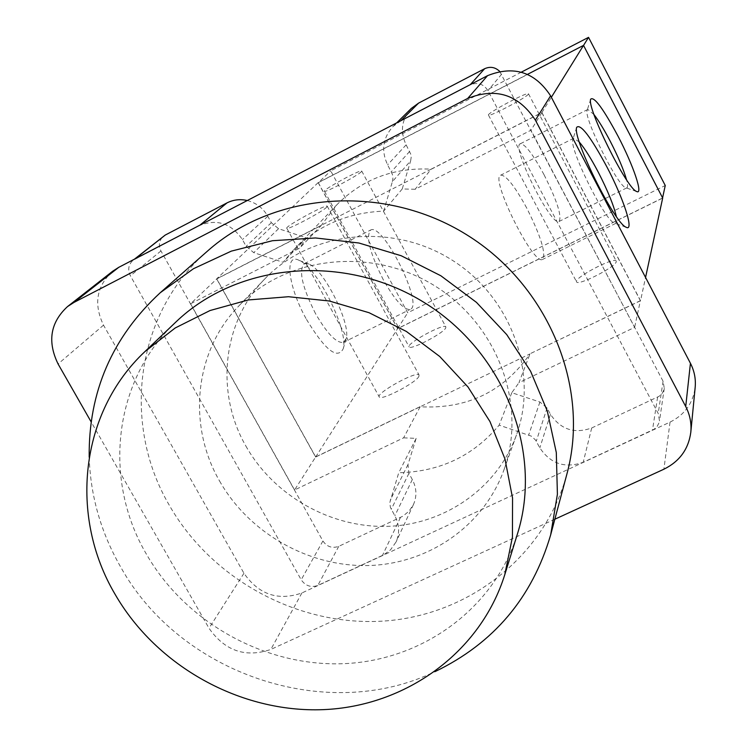 <?xml version="1.0" encoding="UTF-8"?>
<svg xmlns="http://www.w3.org/2000/svg" width="747" height="747" viewBox="0 0 747 747"><rect width="100%" height="100%" fill="white"/><g stroke="black" fill="none" stroke-linecap="round" stroke-linejoin="round"><path stroke-width="0.56" stroke-dasharray="3.73 2.8" d="M112.685 271.226C96.494 286.157 93.44 304.132 103.525 325.15L243.952 573.257C258.817 594.621 278.136 601.186 301.891 592.969L670.04 422.12C684.7 414.772 693.076 403.165 695.177 387.291M392.39 181.624L392.913 178.066L392.427 174.471L387.609 164.826C380.998 150.698 382.8 137.934 392.997 126.532L400.597 120.995L470.05 84.906C477.51 81.937 483.486 83.851 487.978 90.648L658.21 413.483L659.508 420.878L659.134 422.55L657.192 426.36L654.017 429.292L583.202 462.281C565.003 468.649 550.539 463.84 539.829 447.873L535.515 440.02L531.341 436.145L499.155 425.136C473.299 455.959 439.834 471.815 398.758 472.711L389.757 502.759L390.41 507.428L394.836 515.794C399.421 524.59 399.832 533.311 396.078 541.948L390.513 549.867L383.734 554.816L317.82 585.443C310.995 587.805 305.448 585.919 301.2 579.793L130.398 275.783C127.532 269.742 128.409 264.569 133.031 260.273L199.524 225.491C216.994 218.619 231.29 223.316 242.42 239.582L246.146 246.333L253.747 252.654L283.104 262.309L293.319 250.189C317.578 225.585 347.672 212.578 383.603 211.149L392.39 181.624L410.654 160.829L411.158 157.44L410.701 154.022L406.135 144.843C399.888 131.407 401.615 119.259 411.336 108.399M554.844 519.221L270.844 649.432C245.558 658.042 224.95 650.982 209.011 628.255L91.125 421.85M419.954 406.742L315.673 456.921L294.561 489.985L403.623 437.835L420.178 406.76C466.996 409.281 503.59 391.671 529.959 353.938L315.626 457.061L216.649 278.846L431.159 169.149C393.818 167.309 362.426 179.14 336.981 204.641L321.145 225.538L216.798 278.892L190.569 303.768L299.687 248.135L321.145 225.538M315.673 456.921L216.798 278.892M640.543 300.724L541.902 112.517L431.159 169.149L415.127 189.28L530.977 130.221L634.614 327.382L518.941 382.697L530.071 353.751L640.543 300.724L645.557 277.464M431.383 169.167L541.846 112.685L530.977 130.221M403.623 437.835L416.144 438.377L407.974 464.597L408.926 473.355L412.325 479.546C416.667 487.931 417.05 496.269 413.455 504.542L409.057 511.153L402.848 516.205L338.755 546.337C332.238 548.615 326.953 546.832 322.919 540.987L160.96 250.973C158.243 245.203 159.092 240.273 163.518 236.173M247.285 200.523C256.268 202.876 263.112 208.114 267.8 216.256L271.329 222.69L278.556 228.703L306.485 237.854L299.687 248.135M294.561 489.985L190.569 303.768M499.687 71.385L663.065 381.241L664.288 388.291L663.934 389.887L662.094 393.52L659.069 396.321L591.708 427.966C574.387 434.091 560.642 429.534 550.464 414.314L547.075 407.993L539.904 402.017L511.798 392.717L518.941 382.697M415.127 189.28L402.241 188.954L410.654 160.829M511.798 392.717L499.155 425.136M416.144 438.377L398.758 472.711M306.485 237.854L283.104 262.309M402.241 188.954L383.603 211.149M541.846 112.685L640.384 300.677L634.614 327.382M640.384 300.677L530.071 353.751M521.303 72.17L330.734 170.876L407.694 312.788L665.25 185.508M318.287 182.679L397.619 328.577L662.552 198.02L583.491 45.511L318.287 182.679L330.734 170.876M397.619 328.577L407.694 312.788M616.247 261.73L616.182 261.002C614.193 256.548 572.818 278.435 576.609 281.927C578.122 286.12 615.705 266.987 616.247 261.73M528.372 94.159C526.766 97.465 488.949 117.326 488.491 115.113C485.839 113.815 527.625 91.461 528.456 93.73L528.372 94.159M445.735 327.924L445.838 326.831C443.849 323.021 405.49 344.078 409.151 346.963C410.598 350.399 443.494 333.293 445.735 327.924M361.352 171.679C358.187 175.433 325.038 193.025 324.497 191.241C321.854 190.28 360.736 169.102 361.688 170.988L361.352 171.679M418.927 376.376L419.048 374.957C416.527 370.568 374.975 393.669 379.317 397.059C381.175 400.962 416.247 382.66 418.927 376.376M326.803 207.05C323.031 211.476 287.642 230.281 286.839 228.302C283.701 227.172 325.925 204.034 327.223 206.163L326.803 207.05M306.503 319.417C325.038 350.007 337.27 359.821 343.172 348.868C348.98 331.238 317.643 267.996 299.407 260.516C284.131 251.832 287.772 286.194 306.503 319.417M315.542 313.647C302.059 286.801 298.352 270.134 304.421 263.635L309.342 264.223C324.525 270.423 351.034 323.937 346.178 338.578L343.433 342.397C336.542 343.377 327.242 333.788 315.542 313.647M383.295 279.761C369.709 252.673 365.526 236.071 370.755 229.973C383.118 222.774 424.212 305.738 410.122 309.426C403.875 310.061 394.93 300.173 383.295 279.761M579.327 142.098L573.724 138.242L572.893 139.306C568.504 147.318 604.388 219.963 614.295 223.101L615.78 223.372L616.331 216.462M526.682 207.946C514.804 186.218 506.195 175.284 500.835 175.125C489.257 176.778 533.087 265.577 542.481 259.47C546.272 253.719 541.005 236.538 526.682 207.946M593.996 114.58L587.805 109.445L587.17 110.267C583.286 117.036 617.218 185.359 625.612 187.693L626.752 187.88C627.919 187.404 627.844 184.696 626.537 179.756M544.003 174.639C532.956 154.302 525.094 143.994 520.416 143.732C510.518 145.095 551.183 226.957 559.045 221.485C562.108 216.387 557.094 200.766 544.003 174.639M527.503 74.364L318.157 182.632L397.581 328.699L662.682 198.058M541.902 112.517L551.351 97.278M315.626 457.061L397.581 328.699M318.157 182.632L216.649 278.846M207.507 251.076C135.646 313.021 121.163 423.278 169.308 505.271C211.775 579.737 298.557 626.724 383.725 621.056C468.817 615.407 544.796 556.3 566.954 473.85M219.534 480.956C249.143 533.321 309.146 567.29 369.074 565.516C428.965 563.686 483.851 525.701 503.861 470.124C527.466 405.434 497.96 324.721 434.67 285.793C371.632 246.463 286.278 255.978 238.881 305.897C194.397 351.305 187.142 424.959 219.534 480.956M89.192 457.145C90.452 495.821 100.882 532.331 120.482 566.674C179.85 674.111 326.626 724.123 435.025 671.618M175.629 322.256C113.311 380.587 102.516 479.677 146.449 554.237C185.882 622.895 265.521 667.034 344.264 663.653C422.942 660.227 494.112 608.534 517.382 534.114M245.838 445.978C273.888 495.905 330.986 528.213 388.057 526.336C445.091 524.422 497.381 487.978 516.466 434.931C538.998 373.164 511.06 296.382 451.001 259.433C391.185 222.111 310.024 231.29 264.774 278.939C222.307 322.293 215.136 392.577 245.838 445.978M103.525 325.15L58.079 363.976M243.952 573.257L209.011 628.255M670.04 422.12L663.896 469.219M301.891 592.969L270.844 649.432M409.664 151.436L391.335 171.754M406.135 144.843L387.609 164.826M501.657 74.158L487.978 90.648M663.065 381.241L658.21 413.483M657.603 397.133L652.476 430.132M591.708 427.966L583.202 462.281M550.464 414.314L539.829 447.873M547.075 407.993L536.253 441.234M539.904 402.017L528.708 434.95M407.974 464.597L390.242 500.145M408.926 473.355L391.26 509.314M412.325 479.546L394.836 515.794M400.457 517.466L382.464 555.441M338.755 546.337L317.82 585.443M322.919 540.987L301.2 579.793M160.96 250.973L130.398 275.783M135.356 258.695L134.824 259.116M200 225.099L199.524 225.491M267.8 216.256L242.42 239.582M271.329 222.69L246.146 246.333M278.556 228.703L253.747 252.654M396.685 122.881L392.997 126.532M664.288 388.291L659.508 420.878M413.455 504.542L396.078 541.948M134.404 259.19L133.031 260.273M336.981 204.641L293.319 250.189M488.491 115.113L576.609 281.927M528.456 93.73L616.182 261.002M324.497 191.241L409.151 346.963M361.688 170.988L445.838 326.831M286.839 228.302L379.317 397.059M327.223 206.163L419.048 374.957M343.172 348.868L346.178 338.578M299.407 260.516L309.342 264.223M304.421 263.635L370.755 229.973M343.433 342.397L410.112 309.426M626.126 227.228L614.286 223.101M576.74 127.27L572.893 139.306M573.724 138.242L500.835 175.125M615.771 223.372L542.471 259.47M636.593 191.465L625.612 187.693M590.737 99.118L587.17 110.267M587.805 109.445L520.416 143.732M626.752 187.88L559.045 221.485M264.774 278.939L238.881 305.897M516.466 434.931L503.861 470.124"/><path stroke-width="1.12" d="M690.816 432.168L695.177 387.291C695.933 378.916 694.346 370.914 690.433 363.285L550.595 95.821C534.871 71.927 513.852 65.204 487.548 75.662L118.764 267.323L112.685 271.226L67.538 306.559L74 302.414L467.706 98.436C495.896 87.278 518.465 94.514 535.394 120.155L685.718 406.527C689.92 414.688 691.619 423.232 690.816 432.168C688.566 449.087 679.602 461.441 663.896 469.219L554.844 519.221M91.125 421.85L58.079 363.976C47.201 341.556 50.357 322.424 67.538 306.559M134.404 259.19L165.236 235.062L226.985 202.904C233.344 199.692 240.104 198.898 247.285 200.523M396.685 122.881L411.336 108.399L418.572 103.123L484.626 68.724C490.191 66.25 495.214 67.137 499.687 71.385M583.547 45.418L588.543 37.35L521.303 72.17M662.58 197.871L665.25 185.508L588.543 37.35M606.741 166.618C623.614 198.571 634.586 232.205 626.135 227.228C614.641 223.652 571.558 136.458 576.74 127.27C580.643 123.647 590.644 136.766 606.741 166.618M616.331 216.462C613.745 205.35 607.722 190.578 598.263 172.146C591.036 158.429 584.724 148.41 579.327 142.098M618.068 136.271C633.325 165.339 643.615 195.499 636.593 191.465C626.864 188.832 586.162 106.868 590.737 99.118C594.164 96.288 603.277 108.679 618.068 136.271M626.537 179.756C623.642 169.606 618.217 156.795 610.262 141.295C604.174 129.679 598.749 120.771 593.996 114.58M645.557 277.464L662.682 198.058L583.528 45.38L527.503 74.364M551.351 97.278L583.528 45.38M435.025 671.618C493.664 643.363 532.219 597.759 550.679 534.815L566.954 473.85C590.447 387.478 548.746 285.382 466.399 234.595C384.257 183.482 274.336 191.624 207.507 251.076L160.203 292.768C112.097 337.289 88.426 392.082 89.192 457.145M550.679 534.815L557.402 494.253L556.3 452.523L547.29 411.037L530.594 371.25L506.718 334.591L476.465 302.376L440.879 275.783L401.223 255.754L358.915 243.008L315.486 237.957L272.45 240.721L231.327 251.123L193.492 268.705L160.203 292.768M504.785 574.658L517.382 534.114C543.396 452.028 504.3 351.865 424.277 302.563C344.516 252.859 237.499 262.458 175.629 322.256L144.946 351.566C79.714 412.643 68.855 516.401 115.225 594.537C156.861 666.483 240.506 712.89 323.152 709.65C405.714 706.373 480.414 652.579 504.785 574.658L512.442 537.046L512.554 498.053L505 459.088L489.976 421.579L467.967 386.946L439.759 356.515L406.377 331.453L369.083 312.722L329.296 301.004L288.51 296.718L248.256 299.958L210.028 310.537L175.19 327.98L144.946 351.566M118.764 267.323L74 302.414M487.548 75.662L467.706 98.436M550.595 95.821L535.394 120.155M690.433 363.285L685.718 406.527M418.572 103.123L400.906 120.687M484.626 68.724L470.302 84.616M165.236 235.062L135.356 258.695M226.985 202.904L200 225.099"/></g></svg>
